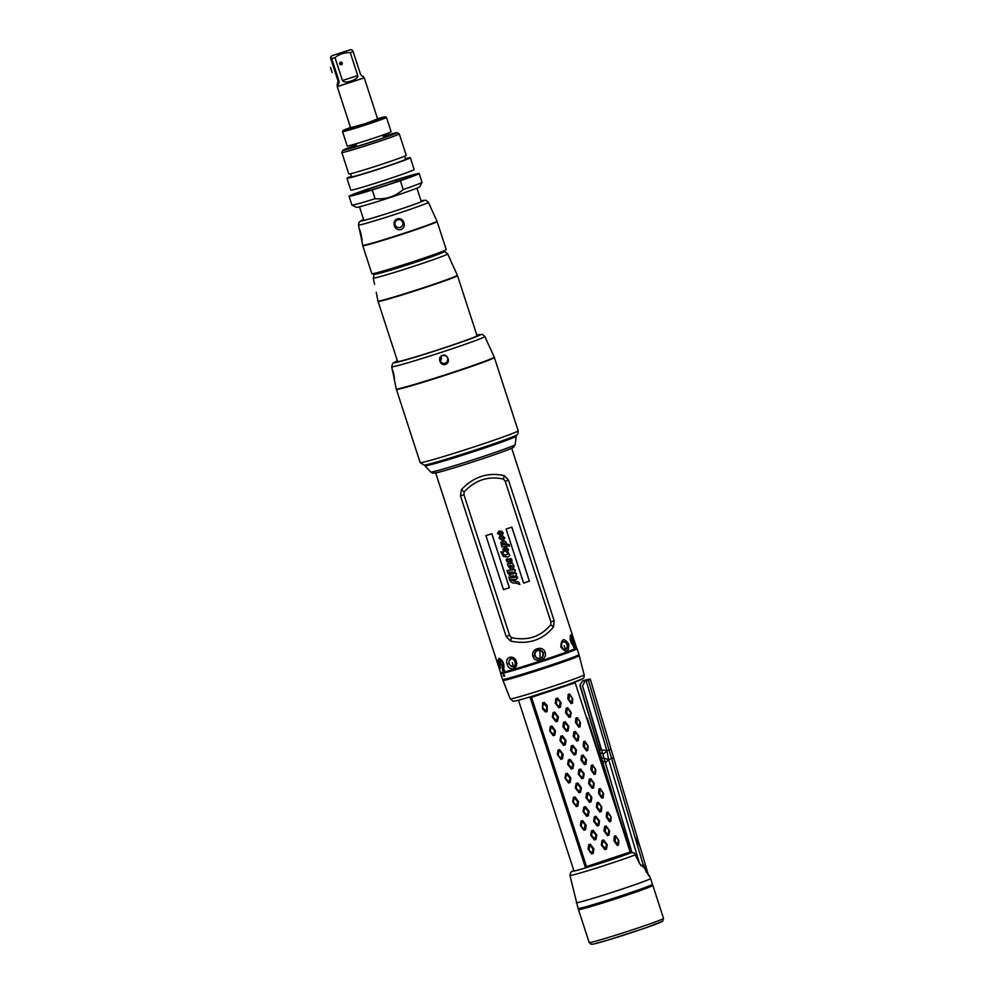 <?xml version="1.0" encoding="UTF-8"?>
<svg xmlns="http://www.w3.org/2000/svg" width="994" height="994" viewBox="0 0 994 994"><rect width="100%" height="100%" fill="white"/><g stroke="black" fill="none" stroke-linecap="round" stroke-linejoin="round"><path stroke-width="1.49" d="M506.654 672.329A36.418 1.205 162 0 1 504.368 672.689A36.418 1.205 162 0 1 504.293 672.64L504.082 671.994M512.258 658.45L512.73 659.097M562.405 647.715L562.095 648.473M573.364 649.492L573.575 650.138A36.418 1.205 162 0 1 571.488 651.256M537.99 658.662L540.214 658.525L539.829 649.977M513.774 666.402L514.445 666.465M533.877 704.485A28.428 0.944 -18 0 0 532.585 704.945M586.261 716.91L587.268 718.264M555.832 699.093A28.428 0.944 -18 0 0 556.876 698.745L560.144 701.851L559.56 707.094L556.342 703.938L556.876 698.72M557.038 698.695A28.428 0.944 -18 0 0 557.882 698.409M568.195 694.881A28.428 0.944 -18 0 0 569.289 694.495L572.134 697.738L571.96 702.87L569.077 699.639L569.326 694.471M533.008 706.249A28.428 0.944 -18 0 0 534.337 705.864M542.562 703.354A28.428 0.944 -18 0 0 543.358 703.106M543.507 703.056L546.849 707.02L546.041 711.468L542.649 707.492L543.507 703.056A28.428 0.944 -18 0 0 544.575 702.733M626.555 839.209L629.96 849.671M511.711 448.244L576.57 647.864A39.971 1.329 162 0 1 540.065 661.122A39.971 1.329 162 0 1 500.616 672.627A39.971 1.329 162 0 1 500.529 672.578L435.67 472.945M510.556 641.031L510.655 641.055C528.236 644.845 542.5 640.186 553.447 627.065L554.155 620.716L508.493 480.177L504.231 475.604C487.88 472.063 473.616 476.735 461.452 489.595L460.471 495.882L506.132 636.421L510.556 641.031L510.941 639.813M502.604 670.689A39.971 1.329 -18 0 0 504.492 670.229L503.697 669.049C504.579 664.129 503.113 660.563 499.323 658.339C497.385 659.494 497.77 662.836 500.479 668.366L500.479 667.496C498.516 663.644 498.118 661.01 499.274 659.594C502.281 660.948 503.536 663.756 503.039 668.03L502.293 666.825L502.604 670.689M574.942 644.013C573.588 638.049 572.146 635.054 570.631 635.017C569.512 638.831 570.506 642.546 573.6 646.187L573.749 647.579A39.971 1.329 -18 0 0 575.041 647.007L573.277 643.615L573.463 644.994L570.954 636.545C572.184 635.849 573.376 638.098 574.532 643.28L574.942 644.013M533.008 656.313C530.113 649.07 543.122 644.696 545.06 652.375C548.029 659.631 535.02 664.017 533.008 656.313L534.747 655.705C535.828 658.19 537.704 659.134 540.363 658.562C542.836 657.469 543.78 655.605 543.171 652.959C542.115 650.474 540.264 649.529 537.617 650.113C535.12 651.194 534.163 653.058 534.747 655.705M507.238 664.178C504.095 657.022 513.935 654.002 516.358 661.519C518.818 668.95 509.003 671.944 507.238 664.178L509.214 663.557M560.79 646.982C561.386 638.421 564.033 637.452 568.742 644.075C568.928 652.387 566.269 653.356 560.79 646.982L561.175 646.783C562.293 649.244 563.797 650.275 565.698 649.877L567.127 647.405M510.655 641.055L511.438 637.589C527.553 641.118 540.674 636.819 550.8 624.717L553.447 627.065M550.8 624.717L550.9 621.846L505.225 481.307L503.473 479.083C488.34 475.753 475.219 480.04 464.123 491.955L463.949 494.801L509.611 635.34L511.438 637.589M509.4 587.752L491.844 533.716L485.904 535.592L503.461 589.641L509.4 587.752M506.07 529.057L523.639 583.105L529.429 581.155L511.873 527.106L506.07 529.057L511.823 527.143L529.367 581.13L523.627 583.056L506.095 529.069M515.985 583.093L519.912 584.522L518.657 582.024L515.227 581.217L514.693 579.564L516.159 579.49L517.737 577.502L515.948 575.402L516.545 573.824L514.631 571.798L515.389 570.27L513.215 568.369L514.122 566.356L511.761 562.082L512.096 560.107L510.879 558.442L508.543 559.361L507.661 560.927L506.952 560.442L507.673 558.752L506.194 559.61L506.642 561.448L508.605 562.442L510.481 559.846L511.525 560.517L511.251 561.399C509.86 561.411 509.748 561.809 510.891 562.592L511.811 563.113L510.667 563.635L507.4 563.784L507.971 565.549L509.673 568.257L513.898 569.674L507.002 570.531L507.959 573.463L508.742 573.426L508.356 572.283L512.494 572.097L515.066 573.265L511.512 574.122L510.344 572.979L510.73 574.159L508.891 574.246L509.09 574.88L511.661 577.029L512.444 576.992L512.096 575.948L513.612 575.886L516.545 577.141L509.835 577.961L508.742 576.918L509.723 579.924C510.581 582.372 512.668 583.416 515.985 583.093M503.722 551.794L500.802 551.918L503.399 556.553L507.934 556.951L509.835 555.46L507.648 551.583L508.617 549.433L504.84 546.265L509.524 546.041L508.99 544.389L506.431 544.513C506.841 542.662 505.697 541.245 502.964 540.264L504.865 537.878L502.156 535.48L503.299 533.045L501.784 531.343L498.876 531.107L497.447 533.505L503.672 537.406L502.989 538.276L499.994 538.239L499.684 537.269L501.001 536.835L499.932 536.325L498.951 538.139L503.275 541.208L500.802 542.463L501.982 547.11L502.417 546.377L505.076 547.197L502.678 549.583L508.841 553.434L505.548 555.112L502.107 553.844L503.722 551.794L502.057 553.844L505.524 555.137L508.853 553.422L502.678 549.57L505.114 547.209L502.343 546.327L501.982 547.073L500.814 542.476L503.411 541.233L498.963 538.127L499.92 536.35L500.939 536.835L499.659 537.207L499.957 538.263L502.976 538.301L503.685 537.406L497.46 533.492L498.864 531.131L501.746 531.368L503.25 533.057L502.057 535.48L504.815 537.878L502.852 540.251C505.524 541.109 506.691 542.538 506.344 544.538L508.94 544.414L509.462 546.004L504.679 546.228L508.568 549.433L507.561 551.583L509.785 555.447L507.909 556.913L503.386 556.528L500.827 551.943L503.685 551.819M504.231 475.604L503.473 479.083M464.123 491.955L461.452 489.595M503.97 476.847L504.318 475.629M461.378 489.669L462.409 490.44M553.509 626.978L552.502 626.22M510.282 665.433L513.563 666.924C515.526 666.079 516.234 664.315 515.7 661.656C514.581 659.196 512.954 658.127 510.817 658.488L508.99 661.619M565.598 642.522L562.952 641.428C561.225 642.335 560.628 644.112 561.175 646.783M585.516 867.861L529.988 696.956M510.419 579.75L513.923 579.601L514.457 581.254L510.419 579.75M513.252 566.195L510.568 567.201L508.891 566.418L509.959 565.449L513.252 566.195L509.934 565.424L508.841 566.431L511.686 567.176L513.264 566.182M505.126 543.035L505.983 543.718L504.741 544.588L501.597 543.966L502.529 543.059L505.126 543.035M506.294 550.142L503.424 549.496L506.691 548.539L507.81 549.322L506.294 550.142M500.901 533.915L498.081 533.269L498.951 532.386L501.908 532.424L502.479 533.057L500.901 533.915M586.547 866.582L531.566 697.353L575.166 682.791L630.159 852.02L586.547 866.582M547.334 705.591L544.24 702.373L542.637 702.857L542.476 708.784L545.495 712.015L547.098 711.53L547.334 705.591M557.547 698.061L555.919 698.583L555.174 703.019L558.777 707.74L560.405 707.219L561.101 702.795L557.547 698.061M569.562 693.961L568.233 694.408L567.798 698.77L571.103 703.553L572.445 703.106L572.73 698.782L569.562 693.961M554.727 712.077L553.074 712.586L552.316 717.009L555.919 721.743L557.584 721.234L558.342 716.798L554.727 712.077M567.723 707.753L566.207 708.25L565.561 712.661L569.065 717.407L570.593 716.91L571.128 712.512L567.723 707.753M551.931 726.018L550.328 726.502L549.67 730.876L553.186 735.659L554.789 735.175L555.497 730.776L551.931 726.018M565.226 721.706L563.598 722.228L562.852 726.664L566.456 731.385L568.083 730.863L568.792 726.44L565.226 721.706M577.241 717.606L575.911 718.053L575.489 722.414L578.794 727.198L580.123 726.751L580.421 722.427L577.241 717.606M562.418 735.722L560.753 736.231L560.007 740.654L563.61 745.388L565.263 744.879L566.033 740.443L562.418 735.722M575.402 731.398L573.886 731.895L573.252 736.305L576.744 741.052L578.272 740.555L578.806 736.156L575.402 731.398M559.61 749.662L558.007 750.147L557.348 754.521L560.864 759.304L562.467 758.82L563.188 754.421L559.61 749.662M572.917 745.351L571.289 745.873L570.544 750.308L574.134 755.03L575.774 754.508L576.47 750.085L572.917 745.351M584.932 741.251L583.602 741.698L583.167 746.059L586.472 750.843L587.802 750.395L588.1 746.072L584.932 741.251M570.096 759.366L568.431 759.876L567.686 764.299L571.289 769.033L572.954 768.524L573.712 764.088L570.096 759.366M583.093 755.042L581.565 755.539L580.931 759.95L584.435 764.697L585.951 764.2L586.497 759.801L583.093 755.042M567.288 773.307L565.685 773.792L565.039 778.165L568.543 782.949L570.146 782.464L570.867 778.066L567.288 773.307M580.595 768.996L578.968 769.518L578.222 773.953L581.825 778.675L583.453 778.153L584.149 773.73L580.595 768.996M592.61 764.895L591.281 765.343L590.846 769.704L594.151 774.488L595.493 774.04L595.779 769.716L592.61 764.895M577.775 783.011L576.122 783.52L575.364 787.944L578.968 792.678L580.633 792.168L581.391 787.733L577.775 783.011M590.771 778.687L589.256 779.184L588.61 783.595L592.113 788.341L593.629 787.844L594.176 783.446L590.771 778.687M574.979 796.952L573.376 797.436L572.718 801.81L576.234 806.594L577.837 806.109L578.545 801.711L574.979 796.952M588.274 792.64L586.646 793.162L585.901 797.598L589.504 802.32L591.132 801.798L591.84 797.374L588.274 792.64M600.289 788.528L598.96 788.987L598.525 793.349L601.842 798.132L603.172 797.685L603.47 793.361L600.289 788.528M585.466 806.656L583.801 807.165L583.056 811.589L586.659 816.322L588.311 815.813L589.069 811.377L585.466 806.656M598.45 802.332L596.934 802.829L596.301 807.24L599.792 811.986L601.32 811.489L601.855 807.091L598.45 802.332M582.658 820.597L581.055 821.081L580.397 825.455L583.913 830.239L585.516 829.754L586.236 825.355L582.658 820.597M595.965 816.285L594.337 816.807L593.592 821.243L597.183 825.964L598.823 825.442L599.519 821.019L595.965 816.285M607.98 812.173L606.651 812.632L606.216 816.993L609.521 821.777L610.85 821.33L611.148 817.006L607.98 812.173M593.145 830.301L591.48 830.81L590.734 835.233L594.337 839.967L596.002 839.458L596.76 835.022L593.145 830.301M606.141 825.977L604.613 826.474L603.979 830.885L607.483 835.631L608.999 835.134L609.546 830.736L606.141 825.977M590.337 844.241L588.734 844.726L588.075 849.1L591.592 853.883L593.194 853.399L593.915 849L590.337 844.241M603.644 839.93L602.016 840.452L601.271 844.888L604.874 849.609L606.502 849.087L607.197 844.664L603.644 839.93M615.659 835.817L614.329 836.265L613.894 840.638L617.199 845.422L618.541 844.975L618.827 840.651L615.659 835.817M503.461 589.591L485.917 535.617L491.794 533.753L509.338 587.727L503.461 589.591M519.862 584.497L515.961 583.056C512.668 583.391 510.581 582.335 509.723 579.912L508.766 576.942L509.785 577.986L516.557 577.141L513.587 575.849L512.034 575.911L512.37 576.967L511.661 576.992L509.102 574.867L508.903 574.271L510.754 574.184L510.369 573.004L511.463 574.159L515.066 573.24L512.469 572.059L508.294 572.246L508.667 573.401L507.959 573.426L507.027 570.556L513.91 569.661L509.661 568.233L507.971 565.511L507.412 563.809L510.655 563.66L511.811 563.101L510.866 562.554C509.76 561.772 509.885 561.399 511.227 561.436L511.525 560.504L510.456 559.808L508.58 562.405L506.642 561.424L506.194 559.61L506.99 558.69L507.648 560.951L508.543 559.373L510.841 558.466L512.034 560.107L511.699 562.082L514.072 566.356L513.128 568.369L515.339 570.283L514.532 571.786L516.495 573.824L515.861 575.402L517.688 577.502L516.135 579.465L514.631 579.527L515.19 581.241L518.607 582.037L519.862 584.497M510.344 579.713L514.47 581.279L513.923 579.564L510.344 579.713M502.778 544.7L505.996 543.706L502.504 543.022L501.535 543.966L502.778 544.7M504.281 548.613L503.374 549.496L505.163 550.216L507.81 549.309L504.281 548.613M498.926 532.349L498.031 533.269L499.82 533.989L502.492 533.045L498.926 532.349M573.513 683.437L573.277 682.704M554.006 712.735L557.485 716.662L556.615 721.135L553.136 717.208L554.006 712.735M567.301 708.324L570.581 712.288L569.91 716.736L566.58 712.785L567.301 708.324M551.111 726.701L554.54 730.665L553.72 735.113L550.341 731.137L551.111 726.701M564.642 722.327L568.059 726.254L567.251 730.739L564.033 727.583L564.642 722.327M577.017 718.115L579.813 721.383L579.639 726.515L576.756 723.272L577.017 718.115M561.685 736.38L565.164 740.306L564.294 744.779L560.827 740.853L561.685 736.38M574.979 731.969L578.023 735.175L577.601 740.381L574.495 737.188L574.979 731.969M558.79 750.346L561.983 753.551L561.411 758.757L558.255 755.539L558.79 750.346M572.32 745.972L575.75 749.898L574.93 754.384L571.712 751.228L572.32 745.972M584.696 741.76L587.74 745.786L587.33 750.159L584.447 746.916L584.696 741.76M569.363 760.025L572.842 763.951L571.972 768.424L568.506 764.498L569.363 760.025M582.658 755.614L585.702 758.82L585.28 764.026L581.937 760.075L582.658 755.614M566.481 773.991L569.897 777.954L569.09 782.402L565.698 778.426L566.481 773.991M579.999 769.617L583.428 773.543L582.608 778.029L579.39 774.873L579.999 769.617M592.374 765.405L595.182 768.673L595.008 773.804L592.126 770.561L592.374 765.405M577.054 783.67L580.533 787.596L579.664 792.069L576.185 788.143L577.054 783.67M590.349 779.259L593.617 783.222L592.958 787.67L589.628 783.719L590.349 779.259M574.159 797.635L577.589 801.599L576.768 806.047L573.389 802.071L574.159 797.635M587.678 793.262L590.871 796.43L590.299 801.673L587.081 798.505L587.678 793.262M600.065 789.05L602.861 792.317L602.687 797.449L599.804 794.206L600.065 789.05M584.733 807.314L588.212 811.241L587.342 815.714L583.876 811.787L584.733 807.314M598.028 802.904L601.072 806.097L600.637 811.315L597.307 807.364L598.028 802.904M581.838 821.28L585.031 824.486L584.46 829.679L581.304 826.474L581.838 821.28M595.369 816.906L598.798 820.833L597.978 825.318L594.524 821.392L595.369 816.906M607.744 812.694L610.788 816.72L610.378 821.094L607.247 817.093L607.744 812.694M592.412 830.959L595.891 834.885L595.021 839.358L591.554 835.432L592.412 830.959M605.706 826.548L608.75 829.741L608.328 834.96L605.222 831.767L605.706 826.548M589.529 844.925L592.946 848.888L592.138 853.324L588.982 850.119L589.529 844.925M603.047 840.551L606.477 844.478L605.657 848.963L602.202 845.037L603.047 840.551M615.423 836.339L618.231 839.595L618.057 844.738L615.174 841.496L615.423 836.339M500.479 667.956L499.336 658.339M504.43 670.155A39.797 1.317 162 0 1 502.79 670.552L502.492 666.924L503.212 668.08L498.963 659.73M571.426 635.986L573.339 645.143L573.165 643.814L574.83 646.995A39.797 1.317 162 0 1 573.737 647.479M570.693 634.93L573.016 638.26M574.333 642.348L574.607 643.416M565.648 649.467A4.038 2.684 -106.3 0 1 561.883 646.56A4.038 2.684 -106.3 0 1 563.163 641.801A4.038 2.684 -106.3 0 1 566.928 644.708A4.038 2.684 -106.3 0 1 565.648 649.467A26.652 19.892 -110.1 0 1 564.182 645.702M540.251 658.165A4.038 4.026 -78.1 0 1 535.17 655.593A4.038 4.026 -78.1 0 1 537.754 650.511A4.038 4.026 -78.1 0 1 542.823 653.083A4.038 4.026 -78.1 0 1 540.251 658.165M513.364 666.564A4.038 3.007 69.9 0 1 509.226 663.582A4.038 3.007 69.9 0 1 510.866 658.898A4.038 3.007 69.9 0 1 515.004 661.88A4.038 3.007 69.9 0 1 513.364 666.564A26.652 17.718 -106.3 0 0 512.308 662.663M532.038 700.31L530.871 696.695L532.026 700.298M531.566 700.211L531.218 699.08L531.579 700.211M531.194 699.093L531.703 699.714L531.455 698.608M531.392 698.596L530.548 696.856L531.33 699.117M531.032 697.465L530.784 696.719L531.094 697.477M531.653 699.714L531.305 698.583L531.703 699.714M530.808 696.906L531.368 698.596L530.833 696.906M642.832 865.078L643.888 867.215M631.985 852.529L604.041 758.298L608.639 759.503L611.645 758.534A40.866 1.292 -16.5 0 0 613.547 757.54L611.012 749.029L609.073 750.035L588.361 680.231L590.299 679.225L611.012 749.029M639.813 846.043L648.15 874.161A40.866 1.292 163.5 0 1 647.926 874.385L643.516 864.817A40.866 1.292 163.5 0 1 643.23 864.942L640.894 865.712M638.372 841.595C640.459 848.031 640.235 847.981 637.688 841.446C636.322 834.798 636.558 834.848 638.372 841.595M637.079 836.861L613.547 757.54M582.583 685.785L601.084 750.023L606.812 750.395L606.986 751.104L602.898 754.309L604.041 758.298L582.583 685.785L584.907 681.35L588.361 680.231C591.455 678.977 590.784 678.827 586.373 679.809L582.596 680.865L579.837 685.425L599.183 749.414L580.148 685.264M606.775 750.793L609.073 750.035L643.23 864.942M588.361 680.231L586.746 680.691C589.728 679.486 589.094 679.349 584.845 680.294L586.373 679.809M600.935 749.551L599.183 749.414L600.513 753.8L602.352 752.433M604.091 758.472L601.743 757.826L600.214 753.663L618.678 814.807M625.462 895.644L625.102 894.488M633.178 893.022L632.805 891.866M625.984 894.19L626.344 895.346M646.448 872.359L644.783 868.483L649.045 875.95A38.816 1.292 -18 0 0 649.368 875.639A38.816 1.292 -18 0 0 649.281 875.59A38.816 1.292 -18 0 0 648.498 875.652M576.309 902.701A39.089 1.292 162 0 1 576.222 902.651A39.089 1.292 -18 0 0 576.234 902.676A39.089 1.292 -18 0 0 576.321 902.726A39.089 1.292 -18 0 0 614.876 891.481A39.089 1.292 -18 0 0 650.585 878.522A39.089 1.292 162 0 1 614.926 891.432A39.089 1.292 162 0 1 576.309 902.701M635.651 854.691A36.654 1.218 162 0 1 597.605 867.7A36.654 1.218 162 0 1 570.022 875.49A36.654 1.218 162 0 1 569.947 875.441L570.693 872.31L573.774 870.409A33.113 1.093 -18 0 0 591.206 866.172A33.113 1.093 -18 0 0 631.19 852.715L634.172 852.765L639.788 863.898L643.429 867.19A37.921 1.255 -18 0 0 643.54 867.141L644.758 868.507M649.368 875.639L650.573 878.485A39.089 1.292 -18 0 0 650.573 878.51L652.462 884.275A39.089 1.292 162 0 1 616.752 897.247A39.089 1.292 162 0 1 578.185 908.491A39.089 1.292 162 0 1 578.098 908.441L569.947 875.441M582.608 907.609A39.089 1.292 -18 0 0 578.483 909.585A39.089 1.292 -18 0 0 578.558 909.634A39.089 1.292 -18 0 0 617.125 898.39A39.089 1.292 -18 0 0 652.834 885.43A39.089 1.292 -18 0 0 652.747 885.381A39.089 1.292 -18 0 0 648.324 886.263M503.076 672.242A40.195 1.329 -18 0 0 500.616 673.547A40.195 1.329 -18 0 0 508.195 671.907A40.195 1.329 -18 0 0 551.086 658.475A40.195 1.329 -18 0 0 577.079 648.697A40.195 1.329 -18 0 0 574.321 649.082M577.079 648.697L578.993 654.586A40.195 1.329 162 0 1 563.623 660.724A40.195 1.329 162 0 1 510.108 677.796A40.195 1.329 162 0 1 502.529 679.436L500.616 673.547M504.753 676.057L503.411 673.609L503.411 676.082L504.753 676.057M503.411 679.436L502.952 680.343A40.108 1.329 -18 0 0 502.939 680.393A40.108 1.329 -18 0 0 503.026 680.443A40.108 1.329 -18 0 0 542.55 668.912A40.108 1.329 -18 0 0 579.216 655.605A40.108 1.329 -18 0 0 579.191 655.568L578.284 655.108M503.635 679.399A39.263 1.305 -18 0 0 541.221 668.44A39.263 1.305 -18 0 0 578.073 655.208M457.488 275.611L477.021 335.723A41.748 1.379 162 0 1 438.876 349.565A41.748 1.379 162 0 1 397.687 361.58A41.748 1.379 162 0 1 397.6 361.53L378.068 301.418A41.748 1.379 -18 0 0 378.155 301.468A41.748 1.379 -18 0 0 419.356 289.465A41.748 1.379 -18 0 0 457.488 275.611A41.748 1.379 -18 0 0 457.402 275.562A41.748 1.379 -18 0 0 457.029 275.562M374.601 284.408L373.222 278.096A39.164 1.292 -18 0 0 373.309 278.146A39.164 1.292 -18 0 0 412.001 266.864A39.164 1.292 -18 0 0 447.71 253.892L450.593 260.291M453.376 266.442L457.352 275.239A41.736 1.379 162 0 1 419.306 289.068A41.736 1.379 162 0 1 378.055 301.095A41.736 1.379 162 0 1 377.968 301.033L376.229 292.273M450.245 259.658L453.55 266.988M380.13 271.884A35.846 1.193 -18 0 0 375.471 274.12A35.846 1.193 -18 0 0 411.814 263.485A35.846 1.193 -18 0 0 443.498 251.867A35.846 1.193 -18 0 0 438.466 252.936M373.831 243.07A30.205 1.006 162 0 1 371.445 243.493A30.205 1.006 162 0 1 371.383 243.455L371.358 243.368M428.812 224.706L428.836 224.781A30.205 1.006 162 0 1 426.625 225.911M367.942 189.27L368.451 190.848M351.975 205.112A36.865 1.218 162 0 1 351.926 205.099A36.865 1.218 162 0 1 351.901 205.062L349.043 196.278A36.865 1.218 -18 0 0 372.241 189.953L375.098 198.725A36.865 1.218 -18 0 1 351.975 205.112M372.241 189.953L400.371 180.746A36.865 1.218 -18 0 0 419.17 173.49A36.865 1.218 -18 0 0 395.972 179.827L367.855 189.022A36.865 1.218 -18 0 0 349.043 196.278M412.597 175.565A30.031 0.994 -18 0 0 382.156 184.474A30.031 0.994 -18 0 0 355.616 194.203A30.031 0.994 -18 0 0 386.057 185.294A30.031 0.994 -18 0 0 412.597 175.565M396.059 180.063L396.606 181.778M400.371 180.746L403.216 189.531A36.865 1.218 -18 0 0 422.015 182.324A36.865 1.218 -18 0 0 422.028 182.275L419.17 173.49M422.015 182.324L419.741 186.797A33.311 1.106 162 0 1 388.791 197.968A33.311 1.106 162 0 1 356.448 207.386A33.311 1.106 162 0 1 356.411 207.373A33.311 1.106 162 0 1 356.386 207.348L351.926 205.099M403.216 189.531C395.127 196.551 385.747 199.62 375.098 198.725M351.404 176.236A33.311 1.106 -18 0 0 346.943 178.299A33.311 1.106 -18 0 0 347.005 178.336A33.311 1.106 -18 0 0 379.87 168.756A33.311 1.106 -18 0 0 410.311 157.698A33.311 1.106 -18 0 0 410.236 157.661A33.311 1.106 -18 0 0 405.477 158.667M410.311 157.698L414.15 169.527A33.311 1.106 162 0 1 383.721 180.573A33.311 1.106 162 0 1 350.857 190.165A33.311 1.106 162 0 1 350.783 190.115L346.943 178.299M356.237 145.099A28.428 0.944 162 0 0 342.98 150.231A28.428 0.944 162 0 0 343.029 150.305A28.428 0.944 -18 0 0 371.52 141.98A28.428 0.944 -18 0 0 397.016 132.674A28.428 0.944 -18 0 0 396.979 132.662A28.428 0.944 162 0 0 383.274 136.315M356.274 145.236A24.875 0.82 -18 0 0 346.409 149.199A24.875 0.82 -18 0 0 371.619 141.819A24.875 0.82 -18 0 0 393.612 133.768A24.875 0.82 -18 0 0 383.311 136.451M342.98 150.231L341.837 152.467A30.205 1.006 162 0 0 341.824 152.504A30.205 1.006 162 0 0 341.899 152.542A30.205 1.006 -18 0 0 371.694 143.857A30.205 1.006 -18 0 0 399.277 133.842A30.205 1.006 -18 0 0 399.253 133.817A30.205 1.006 -18 0 0 399.215 133.805M397.016 132.674L399.253 133.817L406.248 155.288A30.205 1.006 162 0 1 378.664 165.302A30.205 1.006 162 0 1 348.869 174A30.205 1.006 162 0 1 348.795 173.95L341.824 152.504M404.67 156.157L405.664 159.214A28.428 0.944 162 0 1 379.696 168.645A28.428 0.944 162 0 1 351.652 176.82A28.428 0.944 162 0 1 351.59 176.783L350.596 173.726M388.604 123.964L391.127 131.73A23.098 0.77 162 0 1 370.029 139.384A23.098 0.77 162 0 1 347.241 146.031A23.098 0.77 162 0 1 347.192 146.006L342.52 131.643A23.098 0.77 162 0 1 342.532 131.618L343.104 130.5A22.203 0.733 162 0 1 347.005 128.798M343.675 135.06L344.881 138.775M343.104 130.5A22.203 0.733 162 0 0 343.141 130.562A22.203 0.733 -18 0 0 365.407 124.051A22.203 0.733 -18 0 0 385.324 116.783L386.442 117.354A23.098 0.77 -18 0 0 386.405 117.342A23.098 0.77 -18 0 1 386.455 117.367A23.098 0.77 -18 0 1 365.357 125.033A23.098 0.77 -18 0 1 342.57 131.68A23.098 0.77 162 0 1 342.52 131.643M348.683 129.083A23.098 0.77 162 0 1 350.783 128.325M377.869 119.69L377.819 119.528A23.098 0.77 162 0 1 379.969 118.92M387.511 120.721L388.716 124.436M385.324 116.783A22.203 0.733 -18 0 0 385.287 116.77A22.203 0.733 162 0 0 381.162 117.702M345.775 129.568A19.545 0.646 -18 0 0 345.676 129.729A19.545 0.646 -18 0 0 365.481 123.939A19.545 0.646 -18 0 0 382.765 117.603A19.545 0.646 -18 0 0 382.603 117.603M377.546 118.684A19.545 0.646 162 0 1 382.702 117.429A19.545 0.646 162 0 1 365.432 123.765A19.545 0.646 162 0 1 345.614 129.568A19.545 0.646 162 0 1 350.509 127.468M350.584 127.692L365.171 123.716L377.621 118.907M331.897 55.763L350.447 49.7L331.897 55.763M340.992 52.694L343.7 51.912L340.992 52.694M363.928 77.992L337.587 86.565L337.041 84.863L338.122 81.284L330.667 58.36L330.729 57.068L331.71 58.584L334.99 57.627C339.476 54.074 344.57 52.409 350.273 52.632L353.131 51.589L352.149 50.06L350.447 49.7M337.065 84.888C338.122 85.161 338.817 84.03 339.165 81.508L331.71 58.584M331.884 55.726L330.729 57.068M334.891 68.971L333.089 64.275L334.891 68.971M362.524 76.376L363.394 76.302C363.17 76.96 362.238 76.376 360.573 74.5L353.131 51.589M342.445 80.551L357.716 75.556C358.623 79.694 344.483 84.328 342.445 80.551L334.99 57.627M357.716 75.556L350.273 52.632M342.222 63.057A1.329 1.329 101.9 0 0 340.544 62.2A1.329 1.329 101.9 0 0 339.699 63.889A1.329 1.329 101.9 0 0 341.364 64.734A1.329 1.329 101.9 0 0 342.222 63.057M340.457 62.237A1.329 1.329 -78.1 0 1 339.998 64.399M363.953 78.004L363.394 76.302L362.214 76.277M337.562 86.466L363.916 77.905M332.12 72.512L330.468 67.443L332.12 72.512M394.369 379.348L392.456 370.128C392.767 369.283 394.978 379.149 394.369 379.348L394.369 379.348M440.677 361.915L441.361 356.262M441.075 356.511A4.001 3.988 -78.1 0 1 440.131 360.996M392.655 370.464L393.885 374.701M490.054 348.049L486.178 339.476M442.529 355.467C446.965 353.106 451.5 362.189 445.486 364.388C439.298 366.19 437.522 356.187 442.529 355.467M442.566 355.628A4.001 3.988 101.9 0 0 440.007 360.673A4.001 3.988 101.9 0 0 445.039 363.232A4.001 3.988 101.9 0 0 447.598 358.188A4.001 3.988 101.9 0 0 442.566 355.628M397.525 361.319A42.282 1.404 -18 0 0 397.19 361.741A42.282 1.404 -18 0 0 440.056 349.205A42.282 1.404 -18 0 0 477.431 335.5A42.282 1.404 -18 0 0 476.958 335.512M518.185 430.775C518.147 433.645 517.563 435.111 516.433 435.161A48.892 1.615 162 0 1 470.734 451.5A48.892 1.615 162 0 1 424.165 465.142L420.176 462.62A51.526 1.702 -18 0 0 420.288 462.682A51.526 1.702 -18 0 0 471.119 447.859A51.526 1.702 -18 0 0 518.185 430.775L494.229 357.119A51.502 1.702 -18 0 1 447.275 374.179A51.502 1.702 -18 0 1 396.37 389.027A51.502 1.702 162 0 1 396.258 388.952L420.176 462.62M437.124 221.55L446.231 249.569A39.089 1.292 162 0 1 410.522 262.528A39.089 1.292 162 0 1 371.955 273.772A39.089 1.292 162 0 1 371.868 273.723L362.773 245.704A39.089 1.292 -18 0 0 362.86 245.754A39.089 1.292 -18 0 0 401.414 234.509A39.089 1.292 -18 0 0 437.124 221.55A39.089 1.292 -18 0 0 437.037 221.5A39.089 1.292 -18 0 0 436.627 221.5M434.925 216.617L436.975 221.177A39.064 1.292 162 0 1 401.365 234.124A39.064 1.292 162 0 1 362.76 245.381A39.064 1.292 162 0 1 362.673 245.319L361.866 240.921M359.592 230.049L361.841 240.946C362.648 240.797 360.263 229.639 359.579 230.049L358.461 225.017A36.79 1.218 162 0 0 358.548 225.066A36.79 1.218 -18 0 0 394.904 214.455A36.79 1.218 -18 0 0 428.439 202.279L430.713 207.311M435.037 217.015L430.464 206.864M397.451 218.966C403.204 216.555 407.602 227.092 400.942 229.502C394.022 231.478 391.387 220.37 397.451 218.966M358.461 225.017L359.219 221.985L363.605 219.525A33.262 1.106 -18 0 0 360.921 220.966A33.262 1.106 -18 0 0 394.643 211.101A33.262 1.106 -18 0 0 424.04 200.316A33.262 1.106 -18 0 0 421.058 200.875L425.867 200.216L428.439 202.279M397.675 219.836A4.001 3.988 101.9 0 0 395.115 224.88A4.001 3.988 101.9 0 0 400.135 227.44A4.001 3.988 101.9 0 0 402.694 222.395A4.001 3.988 101.9 0 0 397.675 219.836M426.985 464.62A47.973 1.59 -18 0 0 424.947 465.813A47.973 1.59 -18 0 0 425.047 465.851A47.973 1.59 -18 0 0 472.013 452.171A47.973 1.59 -18 0 0 516.197 436.167A47.973 1.59 -18 0 0 516.085 436.08A47.973 1.59 -18 0 0 513.848 436.391M512.631 447.486A41.152 1.367 162 0 1 476.263 460.818A41.152 1.367 162 0 1 434.54 473.032M509.611 635.34L506.132 636.421M463.949 494.801L460.471 495.882M505.225 481.307L508.493 480.177M550.9 621.846L554.155 620.716M545.06 652.375L543.171 652.959M516.358 661.519L515.7 661.656M568.742 644.075L566.915 644.684M560.976 645.976A26.652 17.718 73.7 0 0 561.784 648.051M605.358 762.783L608.639 759.503L639.291 862.804M608.639 759.503L606.986 751.104M606.812 750.395L586.199 680.952M586.671 680.803L586.423 679.958M584.273 681.611L583.938 680.468M604.725 760.646L603.097 762.311M628.742 894.538L628.357 893.382M592.387 944.163A36.604 1.218 -18 0 0 629.5 933.304A36.604 1.218 -18 0 0 661.855 921.45M663.532 918.369L662.725 921.127L646.386 927.626L609.185 939.728L593.517 944.064L591.107 944.238L589.181 942.523A39.089 1.292 -18 0 0 589.268 942.573A39.089 1.292 -18 0 0 627.823 931.328A39.089 1.292 -18 0 0 663.532 918.369L652.834 885.43M514.73 700.956A35.312 1.168 -18 0 0 550.527 690.482A35.312 1.168 -18 0 0 581.738 679.051M584.161 674.827C584.273 677.076 583.801 678.368 582.732 678.716L566.667 685.052L531.318 696.558C518.769 700.335 512.618 701.839 512.892 701.056L510.245 698.844A38.853 1.292 -18 0 0 510.332 698.894A38.853 1.292 -18 0 0 548.626 687.724A38.853 1.292 -18 0 0 584.161 674.827L579.216 655.605M338.122 81.284L339.165 81.508M494.366 357.492A51.526 1.702 -18 0 1 447.3 374.589A51.526 1.702 -18 0 1 396.469 389.412A51.526 1.702 162 0 1 396.357 389.337M486.662 340.383L484.898 336.481A49.017 1.628 -18 0 1 440.218 352.708A49.017 1.628 -18 0 1 391.773 366.836A49.017 1.628 162 0 1 391.673 366.774L392.605 371.271M391.673 366.774L392.742 363.369L397.414 360.946A45.488 1.503 162 0 0 394.146 362.735A45.488 1.503 -18 0 0 440.267 349.242A45.488 1.503 -18 0 0 480.475 334.506A45.488 1.503 162 0 0 476.834 335.152L482.301 334.406L484.898 336.481M430.762 472.038L432.701 473.132L435.695 472.945C441.547 471.877 469.566 463.254 490.527 456.06C513.563 448.157 513.289 447.399 513.749 447.076L515.153 444.616A44.37 1.466 162 0 1 474.287 459.414A44.37 1.466 162 0 1 430.849 472.075A44.37 1.466 162 0 1 430.762 472.038L424.947 465.813M587.292 718.227L626.692 839.483M629.935 849.472L631.016 852.777M518.483 700.236L573.998 871.079M643.764 887.99L644.137 889.145M587.317 906.329L587.69 907.485M589.181 942.523L578.483 909.585M510.245 698.844L502.939 680.393M447.71 253.892L445.126 251.83L438.043 253.048M373.222 278.096C375.546 272.89 369.83 276.841 380.54 271.735M359.48 206.827L363.891 220.419M416.933 188.152L421.344 201.745M380.578 271.76L380.963 272.94M438.031 253.097L438.416 254.265M386.455 117.367L387.722 121.243M337.252 86.677L350.708 128.089M355.827 143.832L356.697 146.516M364.289 77.892L377.745 119.305M382.864 135.047L383.734 137.731M393.984 377.981L396.258 388.952M489.756 347.217L494.229 357.119M515.153 444.616L516.197 436.167"/></g></svg>
